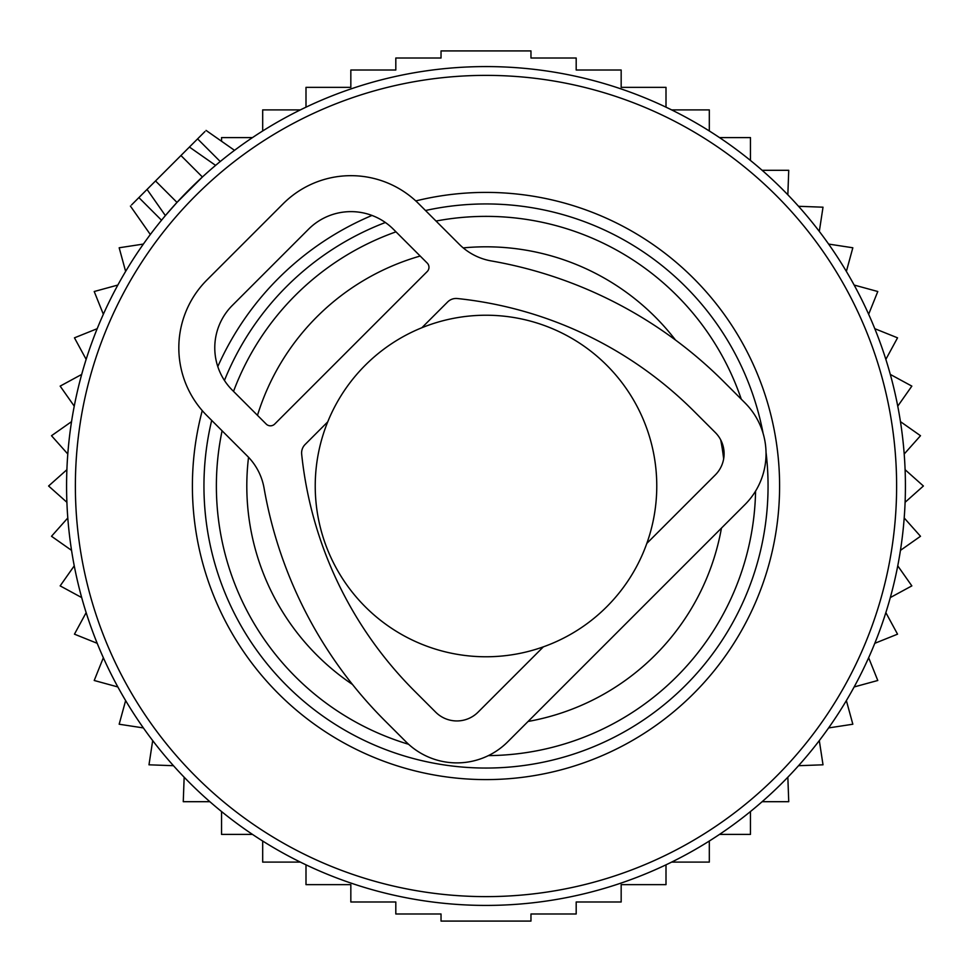 <?xml version="1.0" encoding="UTF-8"?>
<svg xmlns="http://www.w3.org/2000/svg" width="972" height="972" viewBox="0 0 972 972"><rect width="100%" height="100%" fill="white"/><g stroke="black" fill="none" stroke-linecap="round" stroke-linejoin="round"><path stroke-width="1.46" d="M131.548 204.934L189.419 147.051L205.128 158.059M204.934 131.548L189.419 147.051L215.59 165.374L211.653 168.739M604.086 83.543A419.43 419.43 0 0 0 83.543 367.914A419.43 419.43 0 0 0 367.914 888.457A419.43 419.43 0 0 0 888.457 604.086A419.43 419.43 0 0 0 604.086 83.543M561.913 227.278A269.633 269.633 0 0 0 436.027 221.045A269.633 269.633 0 0 1 741.272 399.188A269.633 269.633 0 0 0 561.913 227.278M395.981 231.846A269.633 269.633 0 0 0 233.523 391.376A269.633 269.633 0 0 1 395.981 231.846M222.09 430.79A269.633 269.633 0 0 0 408.605 744.285A269.633 269.633 0 0 1 222.09 430.79M488.381 755.621A269.633 269.633 0 0 0 755.584 491.067A269.633 269.633 0 0 1 488.381 755.621M147.051 189.419L165.374 215.59L176.989 202.407L202.407 176.989L180.95 155.532M221.543 141.256L221.543 137.599L252.477 137.599M787.842 194.789L788.742 170.307L762.133 170.307M798.534 206.295L823.017 207.194L819.311 231.409M828.618 244.069L852.833 247.775L846.369 271.407M854.157 285.051L877.789 291.515L868.652 314.248M874.812 328.694L897.545 337.831L885.857 359.361M890.316 374.427L911.845 386.115L897.751 406.162M900.461 421.641L920.496 435.723L904.203 454.021M905.102 469.707L923.4 486L905.102 502.293M904.203 517.979L920.496 536.277L900.461 550.359M897.751 565.838L911.845 585.885L890.316 597.573M305.998 864.837L305.998 884.654L350.831 884.654L350.831 901.992L395.811 901.992L395.811 913.996L441.033 913.996L441.033 921.079L530.967 921.079L530.967 913.996L576.189 913.996L576.189 901.992L621.169 901.992L621.169 884.654L666.002 884.654L666.002 864.837M262.683 841.035L262.683 862.103L300.348 862.103M221.543 811.547L221.543 834.401L252.477 834.401M184.158 777.211L183.258 801.693L209.867 801.693M173.466 765.705L148.983 764.806L152.689 740.591M143.382 727.931L119.167 724.225L125.631 700.593M117.843 686.949L94.211 680.485L103.348 657.752M97.188 643.306L74.455 634.169L86.144 612.639M81.684 597.573L60.155 585.885L74.249 565.838M71.539 550.359L51.504 536.277L67.797 517.979M66.898 502.293L48.6 486L66.898 469.707M67.797 454.021L51.504 435.723L71.539 421.641M74.249 406.162L60.155 386.115L81.684 374.427M262.683 130.965L262.683 109.897L300.348 109.897M305.998 107.163L305.998 87.346L350.831 87.346L350.831 70.008L395.811 70.008L395.811 58.004L441.033 58.004L441.033 50.921L530.967 50.921L530.967 58.004L576.189 58.004L576.189 70.008L621.169 70.008L621.169 87.346L666.002 87.346L666.002 107.163M671.652 862.103L709.317 862.103L709.317 841.035M719.523 834.401L750.457 834.401L750.457 811.547M762.133 801.693L788.742 801.693L787.842 777.211M798.534 765.705L823.017 764.806L819.311 740.591M828.618 727.931L852.833 724.225L846.369 700.593M854.157 686.949L877.789 680.485L868.652 657.752M874.812 643.306L897.545 634.169L885.857 612.639M750.457 160.453L750.457 137.599L719.523 137.599M709.317 130.965L709.317 109.897L671.652 109.897M143.382 244.069L119.167 247.775L125.631 271.407M117.843 285.051L94.211 291.515L103.348 314.248M97.188 328.694L74.455 337.831L86.144 359.361M247.423 456.123L206.902 415.603A95.864 95.864 0 0 1 206.902 280.021L283.156 203.756A95.864 95.864 0 0 1 418.738 203.756L459.27 244.288A59.924 59.924 0 0 0 491.334 260.946A434.399 434.399 0 0 1 723.788 381.704L744.977 402.882A71.904 71.904 0 0 1 744.977 504.577L507.712 741.83A71.904 71.904 0 0 1 406.029 741.83L384.839 720.653A434.399 434.399 0 0 1 264.08 488.187A59.924 59.924 0 0 0 247.423 456.123M421.86 327.734L447.63 301.976A11.98 11.98 0 0 1 457.338 298.526A392.457 392.457 0 0 1 694.13 411.363L715.319 432.54A29.962 29.962 0 0 1 715.319 474.919L646.83 543.397M543.397 646.83L478.054 712.172A29.962 29.962 0 0 1 435.687 712.172L414.497 690.995A392.457 392.457 0 0 1 301.672 454.203A11.98 11.98 0 0 1 305.111 444.483L327.734 421.86M274.687 424.071L427.218 271.54A5.99 5.99 0 0 0 427.218 263.072L393.32 229.173A59.924 59.924 0 0 0 308.586 229.173L232.32 305.439A59.924 59.924 0 0 0 232.32 390.173L266.219 424.071A5.99 5.99 0 0 0 274.687 424.071M656.768 486A170.768 170.768 0 0 0 486 315.232A170.768 170.768 0 0 0 315.232 486A170.768 170.768 0 0 0 486 656.768A170.768 170.768 0 0 0 656.768 486M601.607 91.988A410.621 410.621 0 0 0 91.988 370.393A410.621 410.621 0 0 0 370.393 880.012A410.621 410.621 0 0 0 880.012 601.607A410.621 410.621 0 0 0 601.607 91.988M415.785 200.925A293.593 293.593 0 0 1 767.722 568.656A293.593 293.593 0 0 1 403.344 767.722A293.593 293.593 0 0 1 202.249 410.609M217.789 366.578A293.593 293.593 0 0 1 371.984 215.444M763.117 433.451A282.05 282.05 0 0 0 425.493 210.511M385.374 222.503A282.05 282.05 0 0 0 224.435 380.453M211.689 420.39A282.05 282.05 0 0 0 406.588 756.641A282.05 282.05 0 0 0 766.021 452.174M675.479 340.018A239.197 239.197 0 0 0 463.219 247.896M420.183 256.037A239.197 239.197 0 0 0 257.483 415.336M248.54 457.265A239.197 239.197 0 0 0 352.496 684.47M528.088 721.455A239.197 239.197 0 0 0 721.455 528.088M723.654 458.869A239.197 239.197 0 0 0 720.702 439.891M138.887 197.595L161.522 220.231M197.595 138.887L220.231 161.522M155.532 180.95L176.989 202.407M130.406 206.064L150.332 234.519M206.064 130.406L234.519 150.332"/></g></svg>
